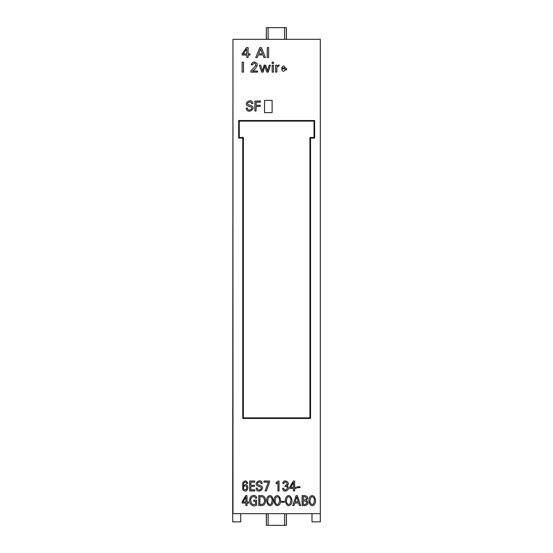 <?xml version="1.0" encoding="UTF-8"?>
<svg xmlns="http://www.w3.org/2000/svg" width="553" height="553" viewBox="0 0 553 553"><rect width="100%" height="100%" fill="white"/><g stroke="black" fill="none" stroke-linecap="round" stroke-linejoin="round"><path stroke-width="0.83" d="M314.035 137.469L314.035 121.114L239.262 121.114L239.262 137.469L243.348 137.469L243.348 417.868L309.943 417.868L309.943 137.469L314.035 137.469M232.979 513.668L232.979 39.332L320.311 39.332L320.311 513.668L232.689 513.668L232.689 521.845L240.721 521.845L240.721 513.668M238.675 138.056L238.675 120.533L314.616 120.533L314.616 138.056L310.53 138.056L310.53 418.448L242.767 418.448L242.767 138.056L238.675 138.056M272.117 112.646L272.117 100.376L264.528 100.376L264.528 112.646L272.117 112.646M320.311 513.668L320.311 521.845L311.989 521.845L311.989 513.668M232.979 39.332L232.689 513.668M266.29 39.332L266.366 27.65L286.343 27.65L286.413 39.332M266.276 513.668L266.352 525.35L286.357 525.35L286.426 513.668M286.316 513.668L286.316 525.35M248.857 104.946C244.944 103.473 251.11 99.927 251.546 103.515L252.783 103.515C252.009 96.948 241.792 103.971 248.594 106.252L250.391 106.729C254.836 108.485 247.53 112.404 247.454 108.084L246.223 108.084C246.845 115.287 257.85 107.966 250.654 105.423L248.857 104.946M245.919 497.043L245.919 501.993L243.085 501.993L245.919 497.043M245.919 503.071L245.919 505.56L247.011 505.56L247.011 503.071L248.553 503.071L248.553 501.993L247.011 501.993L247.011 495.626L245.726 495.626L242.131 501.875L242.131 503.071L245.919 503.071M246.749 48.996L246.749 53.945L243.292 53.945L246.749 48.996M246.749 55.023L246.749 57.512L248.083 57.512L248.083 55.023L249.963 55.023L249.963 53.945L248.083 53.945L248.083 47.579L246.514 47.579L242.131 53.828L242.131 55.023L246.749 55.023M265.087 490.953L266.394 490.953L269.518 482.244L269.518 481.02L263.981 481.02L263.981 482.133L268.371 482.133L265.087 490.953M302.125 495.626L302.125 505.56L305.18 505.56C308.553 504.46 308.927 502.718 306.307 500.32C308.553 497.921 308.035 496.352 304.765 495.626L302.125 495.626M303.238 500.977L304.903 500.977C307.509 502.076 307.565 503.223 305.076 504.433L303.238 504.433L303.238 500.977M304.765 496.753C307.178 497.79 307.178 498.813 304.765 499.822L303.238 499.822L303.238 496.753L304.765 496.753M272.194 72.118L273.465 72.118L273.465 65.199L272.194 65.199L272.194 72.118M272.353 504.066C274.917 500.776 271.343 491.976 267.479 497.182C264.928 500.458 268.523 509.292 272.353 504.066M271.592 498.039C273.168 500.375 270.956 507.412 268.26 503.216C266.67 500.873 268.876 493.857 271.592 498.039M254.878 101.033L254.878 110.959L256.094 110.959L256.094 106.418L260.159 106.418L260.159 105.291L256.094 105.291L256.094 102.16L260.38 102.16L260.38 101.033L254.878 101.033M255.555 498.163L256.668 498.163C256.454 493.718 249.534 495.267 249.859 499.262C248.491 503.451 252.624 507.571 256.668 505.172L256.668 500.147L253.73 500.147L253.73 501.329L255.555 501.329L255.555 504.336C252.451 505.089 250.889 503.831 250.868 500.562C249.935 497.707 254.539 494.645 255.555 498.163M258.686 53.793L260.587 48.864L262.495 53.793L258.686 53.793M255.756 57.512L257.263 57.512L258.251 54.92L262.924 54.92L263.926 57.512L265.399 57.512L261.327 47.579L259.834 47.579L255.756 57.512M277.938 490.953L279.03 490.953L279.03 481.082L278.104 481.082L276.154 482.61L276.154 483.847L277.938 482.617L277.938 490.953M272.131 62.185L272.131 63.484L273.521 63.484L273.521 62.185L272.131 62.185M279.763 504.066C282.327 500.776 278.753 491.976 274.889 497.182C272.339 500.458 275.933 509.292 279.763 504.066M279.002 498.039C280.578 500.375 278.366 507.412 275.671 503.216C274.081 500.873 276.286 493.857 279.002 498.039M243.908 486.142C246.541 485.403 247.357 486.516 246.355 489.481C243.714 490.179 242.898 489.066 243.908 486.142M243.202 485.914C242.463 483.681 245.905 479.942 246.673 483.509L247.744 483.509C246.645 480.35 244.986 480.094 242.767 482.728L242.732 489.702C245.408 492.004 247.136 491.354 247.917 487.767C247.267 484.29 245.698 483.675 243.202 485.914M261.597 504.433L259.903 504.433L259.903 496.753L261.369 496.753C265.399 496.629 265.516 504.419 261.597 504.433M258.79 505.56L261.59 505.56C267.058 505.712 266.816 495.322 261.369 495.626L258.79 495.626L258.79 505.56M267.244 57.512L268.606 57.512L268.606 47.579L267.244 47.579L267.244 57.512M282.832 483.605L283.889 483.605C284.657 479.209 289.724 484.905 285.272 485.327L284.913 486.433L285.355 486.433C290.055 486.785 284.712 492.993 283.717 488.244L282.604 488.244C283.032 494.458 292.115 488.97 286.869 485.873C291.701 482.693 282.977 477.882 282.832 483.605M275.608 65.199L275.608 72.118L276.88 72.118L276.88 68.593C276.797 67.086 277.468 66.284 278.899 66.187L279.161 65.012L276.88 65.904L276.88 65.199L275.608 65.199M291.099 504.066C293.664 500.776 290.083 491.976 286.226 497.182C283.675 500.458 287.27 509.292 291.099 504.066M290.339 498.039C291.915 500.375 289.703 507.412 287.007 503.216C285.41 500.873 287.615 493.857 290.339 498.039M249.714 481.02L249.714 490.953L254.781 490.953L254.781 489.827L250.827 489.827L250.827 486.405L254.525 486.405L254.525 485.278L250.827 485.278L250.827 482.147L254.677 482.147L254.677 481.02L249.714 481.02M281.574 501.357L281.574 502.29L284.38 502.29L284.38 501.357L281.574 501.357M252.382 71.033C255.355 69.381 256.993 66.989 257.304 63.872C254.677 61.12 252.638 61.452 251.173 64.867L252.458 64.867C254.311 62.378 255.445 62.641 255.88 65.648L250.765 70.922L250.765 72.118L257.608 72.118L257.608 71.033L252.382 71.033M242.131 72.118L243.493 72.118L243.493 62.185L242.131 62.185L242.131 72.118M293.525 482.437L293.525 487.387L290.691 487.387L293.525 482.437M293.525 488.472L293.525 490.953L294.618 490.953L294.618 488.472L296.159 488.472L296.159 487.387L294.618 487.387L294.618 481.02L293.332 481.02L289.737 487.276L289.737 488.472L293.525 488.472M285.307 67.915L281.677 67.915C282.949 65.358 284.159 65.358 285.307 67.915M286.551 69.899L285.237 69.899C283.571 72.008 282.383 71.662 281.664 68.862L286.599 68.862L286.613 68.399L286.551 69.899M314.636 504.066C317.201 500.776 313.627 491.976 309.77 497.182C307.212 500.458 310.807 509.292 314.636 504.066M313.876 498.039C315.452 500.375 313.24 507.412 310.544 503.216C308.954 500.873 311.159 493.857 313.876 498.039M258.59 484.94C254.961 483.481 260.684 479.956 261.037 483.509L262.17 483.509C261.521 477.018 252.044 483.965 258.348 486.246L259.986 486.723C264.127 488.479 257.325 492.336 257.311 488.078L256.191 488.078C256.682 495.177 266.905 487.967 260.235 485.416L258.59 484.94M295.157 501.841L296.719 496.905L298.281 501.841L295.157 501.841M292.758 505.56L293.996 505.56L294.804 502.967L298.634 502.967L299.45 505.56L300.666 505.56L297.32 495.626L296.097 495.626L292.758 505.56M259.35 65.199L261.673 72.118L263.104 72.118L264.873 66.049L266.733 72.118L268.164 72.118L270.424 65.199L269.18 65.199L267.507 70.964L265.71 65.199L264.092 65.199L262.419 70.964L260.691 65.199L259.35 65.199M297.141 486.751L297.141 487.691L299.94 487.691L299.94 486.751L297.141 486.751M286.316 39.332L286.316 27.65L286.316 39.332M284.567 39.332L284.567 27.65M268.143 39.332L268.143 27.65M266.387 39.332L266.387 27.65L266.387 39.332M284.567 513.668L284.567 525.35M268.143 513.668L268.143 525.35M266.394 513.668L266.394 525.35"/></g></svg>
